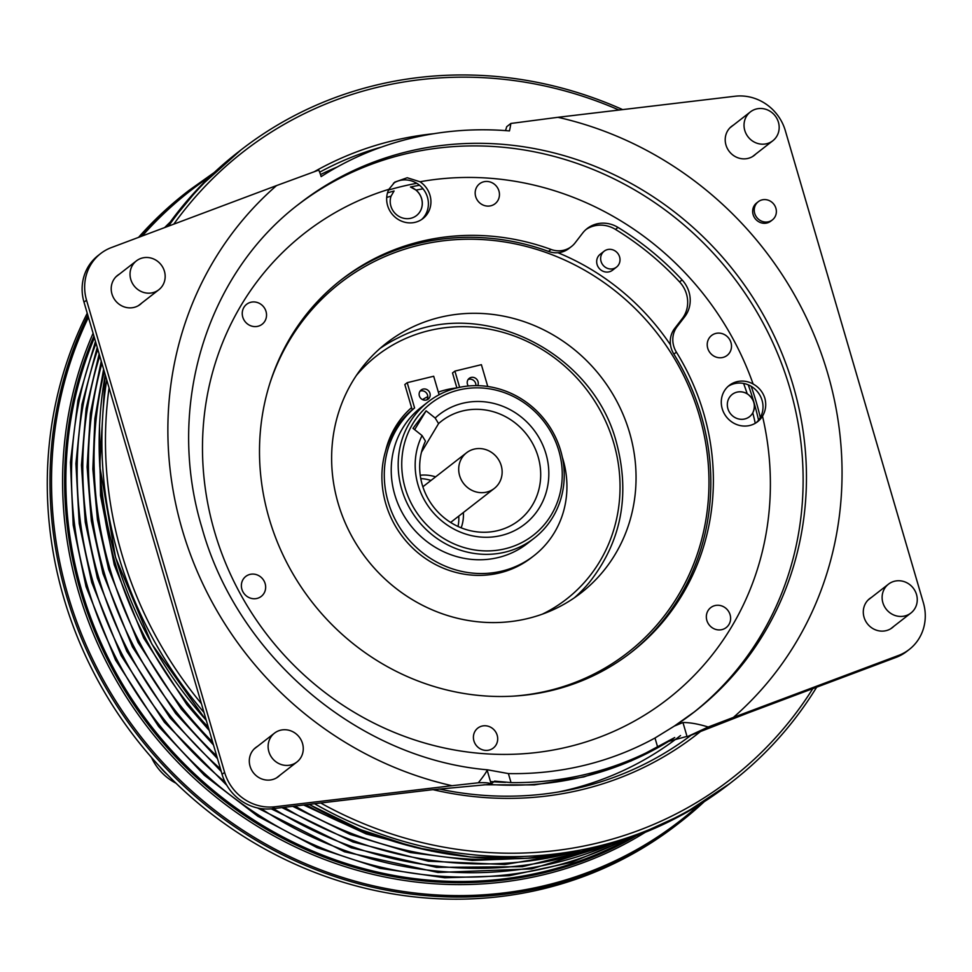 <?xml version="1.0" encoding="UTF-8"?>
<svg xmlns="http://www.w3.org/2000/svg" width="972" height="972" viewBox="0 0 972 972"><rect width="100%" height="100%" fill="white"/><g stroke="black" fill="none" stroke-linecap="round" stroke-linejoin="round"><path stroke-width="1.46" d="M501.212 465.564A22.599 21.177 52.1 0 0 466.536 452.782A22.599 21.177 52.1 0 0 459.622 475.66A22.599 21.177 52.1 0 0 494.298 488.442A22.599 21.177 52.1 0 0 501.212 465.564M778.426 122.253A18.274 17.131 52.1 0 0 750.372 111.914A18.274 17.131 52.1 0 0 744.771 130.418A18.274 17.131 52.1 0 0 772.825 140.758A18.274 17.131 52.1 0 0 778.426 122.253M916.511 594.512A18.274 17.131 52.1 0 0 888.469 584.16A18.274 17.131 52.1 0 0 882.868 602.676A18.274 17.131 52.1 0 0 910.922 613.016A18.274 17.131 52.1 0 0 916.511 594.512M164.426 271.249A18.274 17.131 52.1 0 0 136.372 260.909A18.274 17.131 52.1 0 0 130.783 279.414A18.274 17.131 52.1 0 0 158.825 289.753A18.274 17.131 52.1 0 0 164.426 271.249M302.523 743.495A18.274 17.131 52.1 0 0 274.469 733.155A18.274 17.131 52.1 0 0 268.867 751.66A18.274 17.131 52.1 0 0 296.922 761.999A18.274 17.131 52.1 0 0 302.523 743.495M760.323 417.51A295.925 277.36 52.1 0 0 756.192 401.861A295.925 277.36 52.1 0 0 751.21 386.346M416.794 183.307A295.925 277.36 52.1 0 0 388.533 190.05M438.967 788.96A338.232 317.018 52.1 0 0 691.238 735.111M689.014 736.776A338.232 317.018 52.1 0 0 690.849 735.257M203.974 712.44A400.124 375.034 -127.9 0 1 118.341 555.158A400.124 375.034 -127.9 0 1 106.738 379.918M168.533 226.124A400.124 375.034 -127.9 0 1 240.801 150.077A400.124 375.034 -127.9 0 1 622.651 109.605M139.81 236.901A400.124 375.034 -127.9 0 1 188.884 190.488L186.174 192.602A400.124 375.034 52.1 0 0 138.534 237.387M87.237 313.239A400.124 375.034 52.1 0 0 63.715 597.695A400.124 375.034 52.1 0 0 677.751 824.074L680.461 821.96A400.124 375.034 -127.9 0 1 66.424 595.581A400.124 375.034 -127.9 0 1 87.857 315.341M700.8 731.284A341.111 319.715 -127.9 0 1 432.905 789.641M619.03 110.043A397.244 372.337 52.1 0 0 173.794 224.155M109.071 387.913A397.244 372.337 52.1 0 0 121.779 553.906A397.244 372.337 52.1 0 0 201.411 703.655M477.726 385.665A5.759 5.395 52.1 0 0 469.209 378.363A5.759 5.395 52.1 0 0 468.322 386.005M475.879 385.641A5.759 5.395 52.1 0 0 468.152 379.469M429.952 393.283A5.759 5.395 52.1 0 0 421.119 390.027A5.759 5.395 52.1 0 0 419.357 395.859A5.759 5.395 52.1 0 0 428.19 399.115A5.759 5.395 52.1 0 0 429.952 393.283M426.866 399.857A5.759 5.395 52.1 0 0 420.074 391.133M439.113 394.753L433.694 376.249L407.207 382.676L414.594 407.948A94.989 89.035 52.1 0 0 388.18 501.965A94.989 89.035 52.1 0 0 533.956 555.705A94.989 89.035 52.1 0 0 563.031 459.525A94.989 89.035 52.1 0 0 562.338 457.253M414.594 407.948L412.213 409.795A94.989 89.035 52.1 0 0 385.592 450.923A94.989 89.035 52.1 0 0 385.799 503.812A94.989 89.035 52.1 0 0 531.575 557.551L533.956 555.705M529.047 406.454A83.483 78.246 52.1 0 0 416.976 417.523A83.483 78.246 52.1 0 0 434.946 532.316A83.483 78.246 52.1 0 0 547.017 521.235A83.483 78.246 52.1 0 0 529.047 406.454M432.528 535.098A86.362 80.943 -127.9 0 1 428.154 401.849A86.362 80.943 -127.9 0 1 529.886 404.899A86.362 80.943 -127.9 0 1 534.26 538.136A86.362 80.943 -127.9 0 1 432.528 535.098M521.186 416.976A69.522 65.16 -127.9 0 1 536.143 512.56A69.522 65.16 -127.9 0 1 442.819 521.782A69.522 65.16 -127.9 0 1 422.067 435.578L425.457 441.13A62.937 58.988 52.1 0 0 444.714 518.234A62.937 58.988 52.1 0 0 500.957 529.74A62.937 58.988 52.1 0 0 540.128 483.048A62.937 58.988 52.1 0 0 515.67 423.342A62.937 58.988 52.1 0 0 438.566 423.598L435.177 418.045A69.522 65.16 -127.9 0 1 521.186 416.976M458.76 516.108A38.503 36.086 -127.9 0 1 458.006 526.46M463.365 512.523A38.503 36.086 -127.9 0 1 461.165 527.82M438.566 423.598L421.496 452.138M420.232 475.247A38.503 36.086 -127.9 0 1 435.602 476.863M428.154 401.849L421.192 407.28A86.362 80.943 52.1 0 0 425.566 540.517A86.362 80.943 52.1 0 0 527.286 543.567L534.26 538.136M574.367 597.804A158.327 148.388 52.1 0 0 589.336 582.435C621.351 541.756 630.403 495.173 616.479 442.661C592.677 350.37 479.147 295.452 398.727 337.588A158.327 148.388 52.1 0 0 380.161 348.341M338.135 503.302A158.327 148.388 52.1 0 0 581.098 592.871A158.327 148.388 52.1 0 0 629.552 432.589A158.327 148.388 52.1 0 0 386.589 343.007A158.327 148.388 52.1 0 0 338.135 503.302M728.222 354.428A12.636 11.846 -127.9 0 1 711.054 353.893A12.636 11.846 -127.9 0 1 710.508 336.446A12.636 11.846 -127.9 0 1 727.676 336.992A12.636 11.846 -127.9 0 1 728.222 354.428M715.708 629.406A12.636 11.846 -127.9 0 1 706.656 614.025A12.636 11.846 -127.9 0 1 721.248 605.775A12.636 11.846 -127.9 0 1 730.3 621.157A12.636 11.846 -127.9 0 1 715.708 629.406M473.923 740.907A12.636 11.846 -127.9 0 1 482.039 726.072A12.636 11.846 -127.9 0 1 497.178 735.257A12.636 11.846 -127.9 0 1 489.062 750.092A12.636 11.846 -127.9 0 1 473.923 740.907M244.652 577.429A12.636 11.846 -127.9 0 1 261.82 577.963A12.636 11.846 -127.9 0 1 262.367 595.411A12.636 11.846 -127.9 0 1 245.199 594.864A12.636 11.846 -127.9 0 1 244.652 577.429M257.155 302.45A12.636 11.846 -127.9 0 1 266.219 317.832A12.636 11.846 -127.9 0 1 251.614 326.082A12.636 11.846 -127.9 0 1 242.563 310.7A12.636 11.846 -127.9 0 1 257.155 302.45M498.94 190.949A12.636 11.846 -127.9 0 1 490.824 205.785A12.636 11.846 -127.9 0 1 475.685 196.599A12.636 11.846 -127.9 0 1 483.801 181.764A12.636 11.846 -127.9 0 1 498.94 190.949M775.899 208.251A11.518 10.789 52.1 0 0 758.233 201.739A11.518 10.789 52.1 0 0 754.709 213.39A11.518 10.789 52.1 0 0 772.376 219.915A11.518 10.789 52.1 0 0 775.899 208.251M758.233 201.739L756.653 202.966A11.518 10.789 52.1 0 0 753.13 214.63A11.518 10.789 52.1 0 0 770.796 221.142L772.376 219.915M676.403 352.156L673.875 354.124A23.024 21.578 -127.9 0 1 671.215 348.17A23.024 21.578 -127.9 0 1 670.51 344.926A23.024 21.578 -127.9 0 1 674.653 328.475L677.192 326.507A23.024 21.578 52.1 0 0 673.742 346.19A23.024 21.578 52.1 0 0 676.403 352.156A236.05 221.239 -127.9 0 1 703.679 413.209A236.05 221.239 -127.9 0 1 631.436 652.188A236.05 221.239 -127.9 0 1 269.195 518.647A236.05 221.239 -127.9 0 1 341.439 279.669A236.05 221.239 -127.9 0 1 551.039 249.452A23.024 21.578 52.1 0 0 571.487 246.499A23.024 21.578 52.1 0 0 575.096 242.879L582.641 233.086A28.783 26.985 -127.9 0 1 587.161 228.554A28.783 26.985 -127.9 0 1 617.998 227.412L615.458 229.392A287.858 269.803 -127.9 0 1 679.574 281.904L682.113 279.936A287.858 269.803 52.1 0 0 617.998 227.412M722.22 408.714A23.024 21.578 52.1 0 0 757.565 421.739A23.024 21.578 52.1 0 0 762.51 416.162C765.754 410.634 766.531 404.656 764.855 398.228C762.838 391.983 758.925 387.233 753.106 384.001A23.024 21.578 52.1 0 0 729.267 385.398A23.024 21.578 52.1 0 0 722.22 408.714M728.04 386.431A23.024 21.578 -127.9 0 1 743.592 383.43A23.024 21.578 -127.9 0 1 762.072 400.403A23.024 21.578 -127.9 0 1 756.252 422.674M393.478 183.234A23.024 21.578 -127.9 0 1 423.051 188.823A23.024 21.578 -127.9 0 1 427.449 197.231A23.024 21.578 -127.9 0 1 421.629 219.514M387.597 205.542A23.024 21.578 52.1 0 0 422.929 218.579A23.024 21.578 52.1 0 0 429.988 195.263A23.024 21.578 52.1 0 0 420.001 181.764L407.219 177.742L394.79 182.116L388.885 189.309A23.024 21.578 52.1 0 0 387.597 205.542M141.839 302.972A18.419 17.265 -127.9 0 1 140.235 304.418A18.419 17.265 -127.9 0 1 111.962 293.994A18.419 17.265 -127.9 0 1 117.6 275.343A18.419 17.265 -127.9 0 1 119.386 274.128M279.936 775.231A18.419 17.265 -127.9 0 1 278.332 776.664A18.419 17.265 -127.9 0 1 250.059 766.24A18.419 17.265 -127.9 0 1 255.697 747.59A18.419 17.265 -127.9 0 1 257.483 746.375M893.936 626.235A18.419 17.265 -127.9 0 1 892.32 627.669A18.419 17.265 -127.9 0 1 864.047 617.244A18.419 17.265 -127.9 0 1 869.685 598.594A18.419 17.265 -127.9 0 1 871.483 597.391M755.839 153.989A18.419 17.265 -127.9 0 1 754.223 155.423A18.419 17.265 -127.9 0 1 725.963 144.998A18.419 17.265 -127.9 0 1 731.6 126.348A18.419 17.265 -127.9 0 1 733.386 125.133M673.875 354.124A236.05 221.239 -127.9 0 1 701.14 415.19A236.05 221.239 -127.9 0 1 630.16 653.172M340.176 280.665A236.05 221.239 -127.9 0 1 548.512 251.42L551.039 249.452M654.994 738.003A321.829 301.648 -127.9 0 1 508.392 773.578L511.029 782.606L494.614 781.111L491.176 783.918L487.118 770.031C486.644 771.804 483.716 776.057 478.333 782.788L452.016 785.704A350.613 328.621 -127.9 0 1 182.274 529.801A350.613 328.621 -127.9 0 1 276.534 185.591L318.78 170.076A28.783 9.999 57.3 0 1 321.149 176.6A331.039 310.275 -127.9 0 1 509.45 130.916A28.783 7.582 -85.2 0 0 510.847 123.468L557.904 117.308A350.613 328.621 -127.9 0 1 827.646 373.199A350.613 328.621 -127.9 0 1 733.386 717.421L708.211 727.007C698.394 723.982 689.974 722.475 682.952 722.512L687.01 736.399L666.646 741.903L657.631 747.031L654.994 738.003L674.349 726.072L682.952 722.512M675.273 725.489A321.829 301.648 52.1 0 0 694.737 711.613A321.829 301.648 52.1 0 0 793.237 385.799A321.829 301.648 52.1 0 0 299.352 203.719C205.943 274.456 165.41 407.778 201.994 527.893C237.593 656.428 358.777 758.816 487.58 769.824L508.392 773.578M513.192 696.146A234.167 219.478 52.1 0 0 704.578 526.921A234.167 219.478 52.1 0 0 597.051 277.834A234.167 219.478 52.1 0 0 269.815 383.503M387.5 192.881A293.483 275.076 -127.9 0 1 394.085 190.974L391.072 196.125A16.694 15.649 52.1 0 0 398.18 215.93A16.694 15.649 52.1 0 0 416.514 215.553A16.694 15.649 52.1 0 0 416.016 190.075L410.463 187.001A16.694 15.649 -127.9 0 1 414.279 188.86A16.694 15.649 -127.9 0 1 416.49 215.577M748.233 384.839A293.483 275.076 -127.9 0 1 758.573 420.171M747.699 394.097L747.201 393.782A14.106 13.219 52.1 0 0 732.22 394.413A14.106 13.219 52.1 0 0 734.067 417A14.106 13.219 52.1 0 0 749.546 416.672A14.106 13.219 52.1 0 0 752.79 412.881C755.937 405.603 754.236 399.334 747.699 394.097M732.195 394.438A14.106 13.219 -127.9 0 1 747.65 394.134A14.106 13.219 -127.9 0 1 749.521 416.696M615.191 250.983A10.072 9.441 52.1 0 0 604.134 251.213A10.072 9.441 52.1 0 0 605.459 267.336A10.072 9.441 52.1 0 0 616.515 267.106A10.072 9.441 52.1 0 0 615.191 250.983M604.134 251.213L600.174 254.287A10.072 9.441 52.1 0 0 601.498 270.423A10.072 9.441 52.1 0 0 612.554 270.192L616.515 267.106M677.192 326.507L684.738 316.714L682.198 318.695L674.653 328.475M682.198 318.695A28.783 26.985 52.1 0 0 679.574 281.904M615.458 229.392A28.783 26.985 52.1 0 0 585.922 229.574M571.487 246.499L568.96 248.48A23.024 21.578 -127.9 0 1 557.952 252.732A23.024 21.578 -127.9 0 1 548.512 251.42M410.463 187.001A293.483 275.076 -127.9 0 1 419.54 185.263M511.029 782.606A331.039 310.275 52.1 0 0 657.631 747.031M733.386 717.421L898.59 655.42A46.061 43.169 52.1 0 0 909.282 649.442L906.755 651.41A46.061 43.169 -127.9 0 1 896.05 657.388L748.076 712.938L687.435 736.63L708.211 727.007M276.534 185.591L111.33 247.593A46.061 43.169 52.1 0 0 100.638 253.571A46.061 43.169 52.1 0 0 86.544 300.202L224.605 772.363A46.061 43.169 52.1 0 0 274.845 806.772L272.318 808.74L431.021 789.872L491.237 784.234C490.01 782.897 485.708 782.411 478.333 782.788M274.845 806.772L452.016 785.704M510.847 123.468L506.704 126.7A26.487 6.974 94.8 0 1 505.464 130.6M909.282 649.442A46.061 43.169 52.1 0 0 923.388 602.81L785.315 130.637A46.061 43.169 52.1 0 0 735.075 96.24L557.904 117.308M272.318 808.74A46.061 43.169 -127.9 0 1 222.078 774.344L224.605 772.363M86.544 300.202L84.005 302.171L222.078 774.344M84.005 302.171A46.061 43.169 -127.9 0 1 98.099 255.551L100.638 253.571M682.113 279.936A28.783 26.985 -127.9 0 1 684.738 316.714M412.213 409.795L404.826 384.535L407.207 382.676M456.901 387.95L452.515 372.956L454.896 371.11L481.383 364.682L487.762 386.492M420.779 478.637A38.503 36.086 -127.9 0 1 430.997 480.447M435.177 418.045L426.113 410.816L413.003 428.348L422.067 435.578M414.643 429.66L426.113 410.816M459.635 387.33L454.896 371.11M160.125 767.029A51.82 48.564 52.1 0 0 167.22 774.477M151.413 757.346A51.82 48.564 52.1 0 0 176.005 783.225M337.26 166.99A338.232 317.018 52.1 0 0 320.517 174.547M680.522 735.561A331.999 311.174 -127.9 0 1 558.803 791.913M320.675 802.994A397.244 372.337 52.1 0 0 812.811 688.638M816.662 687.192A400.124 375.034 -127.9 0 1 732.378 781.537A400.124 375.034 -127.9 0 1 314.527 803.723M314.308 171.692A341.111 319.715 -127.9 0 1 434.071 133.674M381.619 147.027A338.232 317.018 52.1 0 0 319.654 172.19M100.08 471.493A386.115 361.888 52.1 0 0 115.559 564.246A386.115 361.888 52.1 0 0 208.336 727.372M104.296 371.583A386.115 361.888 52.1 0 0 109.921 568.632A386.115 361.888 52.1 0 0 212.649 742.122M101.914 363.419A386.115 361.888 52.1 0 0 104.283 573.018A386.115 361.888 52.1 0 0 216.683 755.924M99.764 356.056A386.115 361.888 52.1 0 0 98.646 577.404A386.115 361.888 52.1 0 0 220.486 768.925M97.808 349.385A386.115 361.888 52.1 0 0 93.008 581.803A386.115 361.888 52.1 0 0 225.067 782.047M96.034 343.31A386.115 361.888 52.1 0 0 87.371 586.189A386.115 361.888 52.1 0 0 623.028 840.476M94.406 337.758A386.115 361.888 52.1 0 0 81.733 590.575A386.115 361.888 52.1 0 0 630.682 837.852M93.907 336.02A387.05 362.775 52.1 0 0 80.506 591.061A387.05 362.775 52.1 0 0 636.381 835.774M238.055 152.203A400.124 375.034 52.1 0 0 166.844 226.755L199.758 186.831L240.801 150.077M105.231 374.767A400.124 375.034 52.1 0 0 115.595 557.296A400.124 375.034 52.1 0 0 206.283 720.349M645.201 832.336A388.569 364.196 -127.9 0 1 78.55 591.839A388.569 364.196 -127.9 0 1 93.093 333.262M164.633 227.582A388.569 364.196 -127.9 0 1 170.173 222.126M209.806 176.71A398.994 373.965 52.1 0 0 142.276 235.977M88.428 317.309A398.994 373.965 52.1 0 0 67.919 594.986A398.994 373.965 52.1 0 0 698.953 805.047M438.323 392.093A92.109 86.338 -127.9 0 1 456.889 387.913M422.492 399.601A92.109 86.338 -127.9 0 1 427.814 396.6M385.592 450.923A92.109 86.338 -127.9 0 1 411.581 407.62M542.352 614.158A154.293 144.621 52.1 0 0 613.709 442.94A154.293 144.621 52.1 0 0 500.264 331.61A154.293 144.621 52.1 0 0 356.445 375.362M297.699 205.019A321.829 301.648 -127.9 0 1 789.908 388.387A321.829 301.648 -127.9 0 1 693.072 712.901M388.885 189.309A295.342 276.826 52.1 0 0 214.618 531.891A295.342 276.826 52.1 0 0 560.747 748.549A295.342 276.826 52.1 0 0 762.51 416.162M557.952 252.732A238.347 223.402 -127.9 0 1 599.129 274.396A238.347 223.402 -127.9 0 1 670.51 344.926M391.072 196.125A289.304 271.152 52.1 0 0 386.698 197.462M747.201 393.782A289.304 271.152 52.1 0 0 743.592 383.43M755.256 423.294A289.304 271.152 52.1 0 0 752.79 412.881M423.051 188.823A289.304 271.152 52.1 0 0 416.016 190.075M669.028 740.53A331.039 310.275 -127.9 0 1 662.661 744.224M505.513 782.363A331.039 310.275 -127.9 0 1 491.504 781.622M489.001 784.404A331.039 310.275 52.1 0 0 674.653 737.566M896.05 657.388L898.59 655.42M753.106 384.001A295.342 276.826 52.1 0 0 420.001 181.764M309.181 804.354A400.124 375.034 52.1 0 0 729.632 783.675L732.378 781.537M704.202 801.73A400.124 375.034 -127.9 0 1 680.461 821.96L704.202 801.73M261.031 808.607A386.115 361.888 52.1 0 0 611.595 844.036M273.497 808.607A386.115 361.888 52.1 0 0 593.953 848.738M284.189 807.331A386.115 361.888 52.1 0 0 565.011 854.437M295.014 806.043A386.115 361.888 52.1 0 0 511.904 858.811M305.998 804.743A386.115 361.888 52.1 0 0 386.261 839.115M422.869 486.778L466.536 452.782M450.631 522.438L494.298 488.442M729.984 127.782L750.372 111.914M752.437 156.638L772.825 140.758M868.081 600.04L888.469 584.16M890.534 628.884L910.922 613.016M115.984 276.777L136.372 260.909M138.449 305.621L158.825 289.753M254.081 749.023L274.469 733.155M276.534 777.867L296.922 761.999M209.247 730.482L186.903 704.651L143.71 638.094L114.259 564.829L100.517 495.562L99.521 425.08M213.5 745.026L181.266 709.038L138.073 642.48L108.621 569.215L97.467 519.704L92.85 469.075L94.904 418.555L103.603 369.19M217.485 758.646L175.628 713.424L132.435 646.878L102.983 573.602L91.344 520.858L87.103 466.937L90.42 413.294L101.258 361.195M221.252 771.501L169.991 717.81L126.797 651.264L97.346 577.988L85.257 522.171L81.454 465.126L86.119 408.568L99.144 353.966M226.865 785.376L164.353 722.196L121.16 655.65L91.708 582.386L79.218 523.616L75.913 463.608L81.964 404.316L97.224 347.405M629.747 838.18L571.439 862.383L509.182 875.736L444.751 877.777L380.028 868.348L317.018 847.62L257.762 816.213L204.327 775.255L158.715 726.594L115.522 660.037L86.071 586.772L73.216 525.172L70.446 462.332L77.942 400.452L95.487 341.427M214.314 172.445L188.884 190.488M206.356 720.58L151.741 643.865L115.534 557.393L99.727 465.977L105.207 374.657M694.737 711.613L674.349 726.072M674.738 737.529L631.035 760.991L583.832 776.92L534.357 784.914L483.862 784.793M309.023 804.379L360.588 829.687L414.752 847.341L470.387 856.976L526.314 858.373L581.341 851.521L634.303 836.54L684.094 813.771L729.632 783.675M257.471 807.951L344.513 851.788L437.995 872.467L531.684 868.883L619.747 841.533M271.261 808.862L351.257 847.791L436.55 867.364L522.389 866.708L604.292 846.09M281.929 807.598L352.982 841.995L428.397 861.204L504.833 864.509L579.081 851.97M292.718 806.323L350.054 834.365L410.476 852.566L472.234 860.463L533.592 857.948M303.653 805.023L366.104 833.891L431.799 851.18"/></g></svg>
